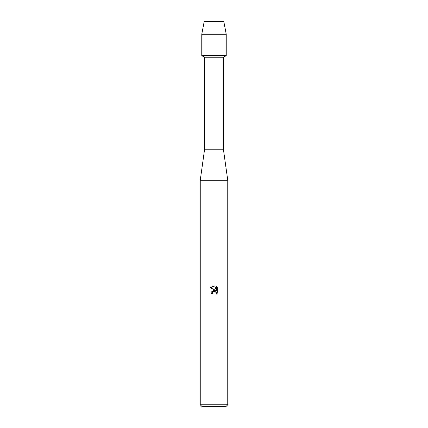 <?xml version="1.0" encoding="UTF-8"?>
<svg xmlns="http://www.w3.org/2000/svg" width="428" height="428" viewBox="0 0 428 428"><rect width="100%" height="100%" fill="white"/><g stroke="black" fill="none" stroke-linecap="round" stroke-linejoin="round"><path stroke-width="0.64" d="M223.785 21.4L204.215 21.4L223.785 21.4L226.23 34.24L226.23 55.64L214 55.64L226.23 55.64L223.475 57.229L223.475 149.8L227.755 180.263L227.755 404.765L200.245 404.765L202.075 406.6L225.925 406.6L227.755 404.765M223.475 149.8L204.525 149.8L204.525 57.229L223.475 57.229M204.525 149.8L200.245 180.263L227.755 180.263M214.797 285.995L210.325 287.723L214 285.909L214.797 285.995L216.402 290.617L216.402 286.658L217.681 287.948L217.681 292.832L216.199 294.25L216.258 292.608L215.188 291.538L214.428 291.388L212.663 292.479L212.454 293.378L211.154 293.378L214 290.125L215.578 290.312L210.319 287.723M212.454 293.378L212.588 292.65M216.199 294.25L217.681 292.832M215.578 290.312L211.806 291.398M213.294 291.746L213.957 291.447M213.968 291.441L216.129 292.356M217.681 287.948L216.402 286.658M204.215 21.4L201.77 34.24L201.77 55.64L214 55.64L201.77 55.64L204.525 57.229M201.77 34.24L226.23 34.24M200.245 180.263L200.245 404.765"/></g></svg>
